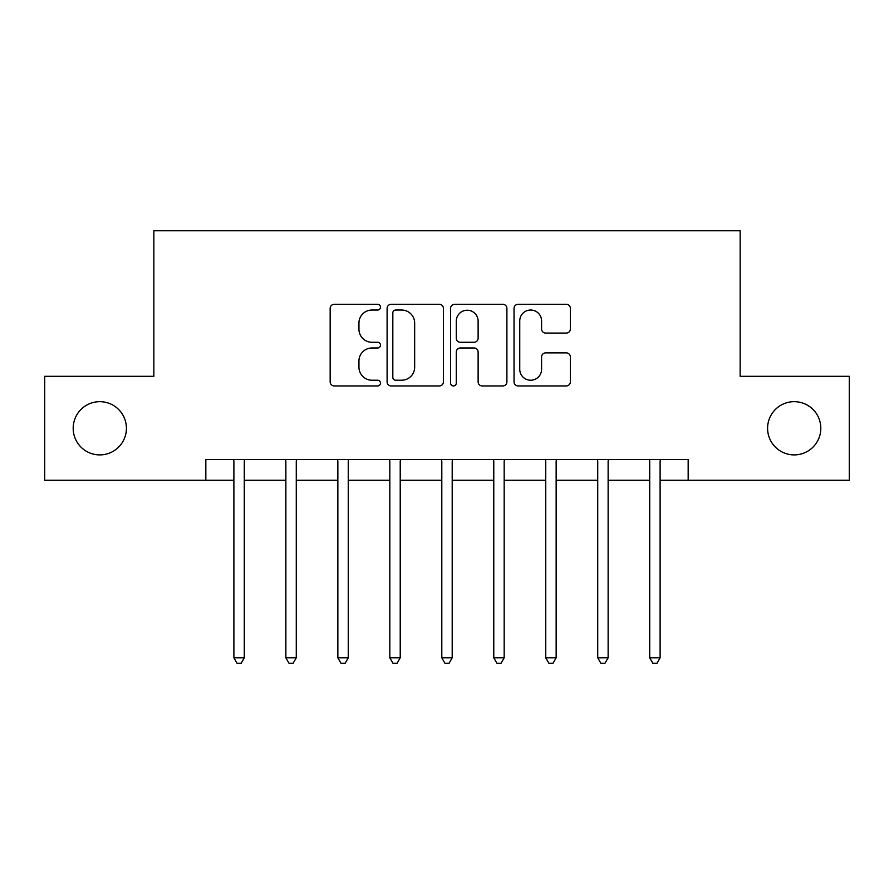 <?xml version="1.0" encoding="UTF-8"?>
<svg xmlns="http://www.w3.org/2000/svg" width="894" height="894" viewBox="0 0 894 894"><rect width="100%" height="100%" fill="white"/><g stroke="black" fill="none" stroke-linecap="round" stroke-linejoin="round"><path stroke-width="1.34" d="M380.475 307.167A2.861 2.861 0 0 0 377.614 304.306L334.244 304.306A4.079 4.079 0 0 0 330.165 308.396L330.165 381.861A4.079 4.079 0 0 0 334.244 385.94L377.614 385.94A2.861 2.861 0 0 0 380.475 383.079A2.861 2.861 0 0 0 377.614 380.229L372.005 380.229A13.064 13.064 0 0 1 358.941 367.166L358.941 361.042A13.064 13.064 0 0 1 372.005 347.978L377.614 347.978A2.861 2.861 0 0 0 380.475 345.129A2.861 2.861 0 0 0 377.614 342.268L372.005 342.268A13.064 13.064 0 0 1 358.941 329.204L358.941 323.08A13.064 13.064 0 0 1 372.005 310.028L377.614 310.028A2.861 2.861 0 0 0 380.475 307.167M767.588 428.293A26.608 26.608 0 0 0 794.207 454.901A26.608 26.608 0 0 0 820.815 428.293A26.608 26.608 0 0 0 794.207 401.674A26.608 26.608 0 0 0 767.588 428.293M73.185 428.293A26.608 26.608 0 0 0 99.793 454.901A26.608 26.608 0 0 0 126.412 428.293A26.608 26.608 0 0 0 99.793 401.674A26.608 26.608 0 0 0 73.185 428.293M566.282 333.082A4.079 4.079 0 0 0 570.361 329.003L570.361 308.396A4.079 4.079 0 0 0 566.282 304.306L518.118 304.306A4.079 4.079 0 0 0 514.039 308.396L514.039 381.861A4.079 4.079 0 0 0 518.118 385.94L566.282 385.94A4.079 4.079 0 0 0 570.361 381.861L570.361 356.963A4.079 4.079 0 0 0 566.282 352.884L545.675 352.884A4.079 4.079 0 0 0 541.585 356.963L541.585 369.311A10.918 10.918 0 0 1 530.667 380.229A10.918 10.918 0 0 1 519.749 369.311L519.749 320.946A10.918 10.918 0 0 1 530.667 310.028A10.918 10.918 0 0 1 541.585 320.946L541.585 329.003A4.079 4.079 0 0 0 545.675 333.082L566.282 333.082M205.832 480.268L44.7 480.268L44.7 376.307L153.846 376.307L153.846 230.775L740.154 230.775L740.154 376.307L849.3 376.307L849.3 480.268L688.168 480.268L688.168 459.471L205.832 459.471L205.832 480.268L233.893 480.268M443.424 308.396A4.079 4.079 0 0 0 439.345 304.306L391.181 304.306A4.079 4.079 0 0 0 387.102 308.396L387.102 381.861A4.079 4.079 0 0 0 391.181 385.94L439.345 385.94A4.079 4.079 0 0 0 443.424 381.861L443.424 308.396M454.655 304.306L502.819 304.306A4.079 4.079 0 0 1 506.898 308.396L506.898 381.861A4.079 4.079 0 0 1 502.819 385.94L482.201 385.94A4.079 4.079 0 0 1 478.122 381.861L478.122 352.068A4.079 4.079 0 0 0 474.043 347.978L460.365 347.978A4.079 4.079 0 0 0 456.286 352.068L456.286 383.079A2.861 2.861 0 0 1 453.426 385.94A2.861 2.861 0 0 1 450.576 383.079L450.576 308.396A4.079 4.079 0 0 1 454.655 304.306M244.285 480.268L285.868 480.268M296.272 480.268L337.854 480.268M348.247 480.268L389.829 480.268M400.221 480.268L441.804 480.268M452.196 480.268L493.779 480.268M504.171 480.268L545.753 480.268M556.146 480.268L597.728 480.268M608.132 480.268L649.714 480.268M660.107 480.268L688.168 480.268M395.673 310.028A2.861 2.861 0 0 0 392.824 312.878L392.824 377.369A2.861 2.861 0 0 0 395.673 380.229L401.596 380.229A13.064 13.064 0 0 0 414.66 367.166L414.66 323.08A13.064 13.064 0 0 0 401.596 310.028L395.673 310.028M478.122 321.147A10.918 10.918 0 0 0 467.204 310.229A10.918 10.918 0 0 0 456.286 321.147L456.286 338.189A4.079 4.079 0 0 0 460.365 342.268L474.043 342.268A4.079 4.079 0 0 0 478.122 338.189L478.122 321.147M244.8 459.471L244.587 459.997A4.157 4.157 0 0 0 244.285 461.55L244.285 657.816L233.893 657.816L233.893 461.55A4.157 4.157 0 0 0 233.591 459.997L233.379 459.471M244.285 657.816L241.168 663.225L237.011 663.225L233.893 657.816M296.774 459.471L296.573 459.997A4.157 4.157 0 0 0 296.272 461.55L296.272 657.816L285.868 657.816L285.868 461.55A4.157 4.157 0 0 0 285.566 459.997L285.365 459.471M296.272 657.816L293.154 663.225L288.986 663.225L285.868 657.816M348.761 459.471L348.548 459.997A4.157 4.157 0 0 0 348.247 461.55L348.247 657.816L337.854 657.816L337.854 461.55A4.157 4.157 0 0 0 337.552 459.997L337.34 459.471M348.247 657.816L345.129 663.225L340.972 663.225L337.854 657.816M400.736 459.471L400.523 459.997A4.157 4.157 0 0 0 400.221 461.55L400.221 657.816L389.829 657.816L389.829 461.55A4.157 4.157 0 0 0 389.527 459.997L389.315 459.471M400.221 657.816L397.104 663.225L392.947 663.225L389.829 657.816M452.71 459.471L452.498 459.997A4.157 4.157 0 0 0 452.196 461.55L452.196 657.816L441.804 657.816L441.804 461.55A4.157 4.157 0 0 0 441.502 459.997L441.29 459.471M452.196 657.816L449.079 663.225L444.921 663.225L441.804 657.816M504.685 459.471L504.473 459.997A4.157 4.157 0 0 0 504.171 461.55L504.171 657.816L493.779 657.816L493.779 461.55A4.157 4.157 0 0 0 493.477 459.997L493.264 459.471M504.171 657.816L501.053 663.225L496.896 663.225L493.779 657.816M556.66 459.471L556.448 459.997A4.157 4.157 0 0 0 556.146 461.55L556.146 657.816L545.753 657.816L545.753 461.55A4.157 4.157 0 0 0 545.452 459.997L545.239 459.471M556.146 657.816L553.028 663.225L548.871 663.225L545.753 657.816M608.635 459.471L608.434 459.997A4.157 4.157 0 0 0 608.132 461.55L608.132 657.816L597.728 657.816L597.728 461.55A4.157 4.157 0 0 0 597.427 459.997L597.226 459.471M608.132 657.816L605.014 663.225L600.846 663.225L597.728 657.816M660.621 459.471L660.409 459.997A4.157 4.157 0 0 0 660.107 461.55L660.107 657.816L649.714 657.816L649.714 461.55A4.157 4.157 0 0 0 649.413 459.997L649.2 459.471M660.107 657.816L656.989 663.225L652.832 663.225L649.714 657.816"/></g></svg>
